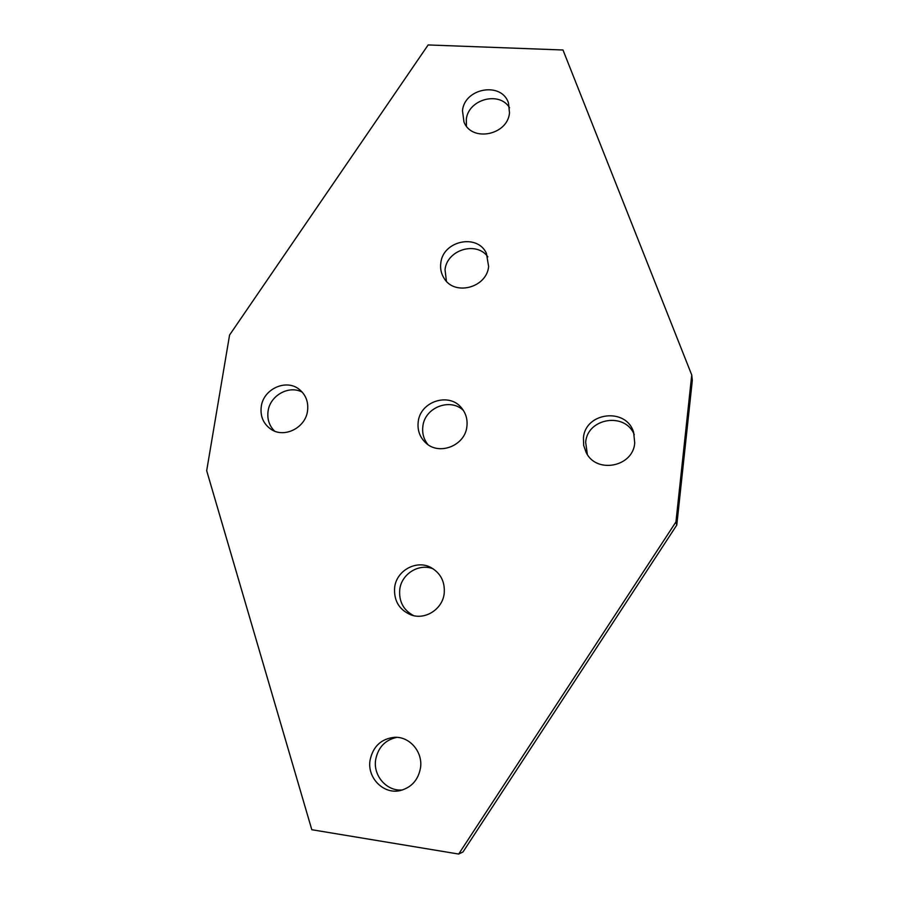<?xml version="1.0" encoding="UTF-8"?>
<svg xmlns="http://www.w3.org/2000/svg" width="899" height="899" viewBox="0 0 899 899"><rect width="100%" height="100%" fill="white"/><g stroke="black" fill="none" stroke-linecap="round" stroke-linejoin="round"><path stroke-width="1.35" d="M583.44 437.937L583.676 445.398L586.137 452.444C596.239 474.088 633.166 467.019 634.728 442.949L633.638 432.408C626.558 407.225 585.249 411.967 583.44 437.937M634.267 434.689C625.389 411.809 587.373 417.923 585.676 442.286L587.35 454.467M462.479 110.701L463.985 122.017C471.627 142.312 507.587 135.277 509.497 112.937L508.508 103.115C501.968 81.461 464.547 87.776 462.479 110.701M509.576 107.801C499.473 90.743 468.154 99.295 466.3 119.466L466.424 126.096M440.802 263.036C440.072 268.531 441.151 273.577 444.016 278.162C454.343 296.254 486.764 287.882 488.629 266.486L486.393 253.237C477.245 233.291 442.847 240.82 440.802 263.036M487.876 256.867C476.492 240.752 446.904 249.753 445.027 269.756L446.421 281.23M418.215 421.8C417.26 430.025 419.687 436.959 425.497 442.623C438.768 455.984 465.086 445.848 466.884 426.553C467.705 419.473 465.918 413.259 461.513 407.899C449.118 391.998 420.204 401.37 418.215 421.8M463.367 410.394C450.096 397.538 424.733 407.55 422.867 426.283C422.013 433.161 423.699 439.251 427.924 444.567M394.65 587.384C393.672 600.701 399.167 609.893 411.146 614.961C425.351 620.22 442.51 609.129 444.185 593.565C445.151 581.945 440.78 573.292 431.059 567.584C416.585 559.481 396.526 570.427 394.65 587.384M433.296 568.898C419.159 562.943 401.538 573.764 399.763 589.441C398.74 601.375 403.37 610.118 413.641 615.658M370.062 760.251C366.983 777.747 383.513 794.615 400.134 790.592C411.439 787.569 418.226 780.029 420.496 767.971C423.092 751.89 409.483 736.18 394.223 737.326C381.019 738.922 372.961 746.563 370.062 760.251M396.852 737.349C385.177 739.911 378.108 747.35 375.658 759.666C372.894 775.837 387.076 791.862 402.707 789.906M261.272 406.472C260.081 416.248 263.317 423.845 270.981 429.261C284.208 438.487 305.48 427.89 307.525 410.989C308.615 402.067 305.885 394.886 299.345 389.447C286.365 378.546 263.474 388.84 261.272 406.472M302.266 392.178C289.04 384.896 270.127 395.391 268.093 411.068C267.014 419.001 269.172 425.677 274.555 431.093M562.988 49.996L691.736 374.973L675.947 521.926L458.681 854.05L311.807 829.721L206.68 470.694L229.571 335.035L428.138 44.95L562.988 49.996M675.947 521.926L676.79 525.072L692.32 380.322L691.736 374.973M676.79 525.072L463.007 851.949L458.681 854.05"/></g></svg>
